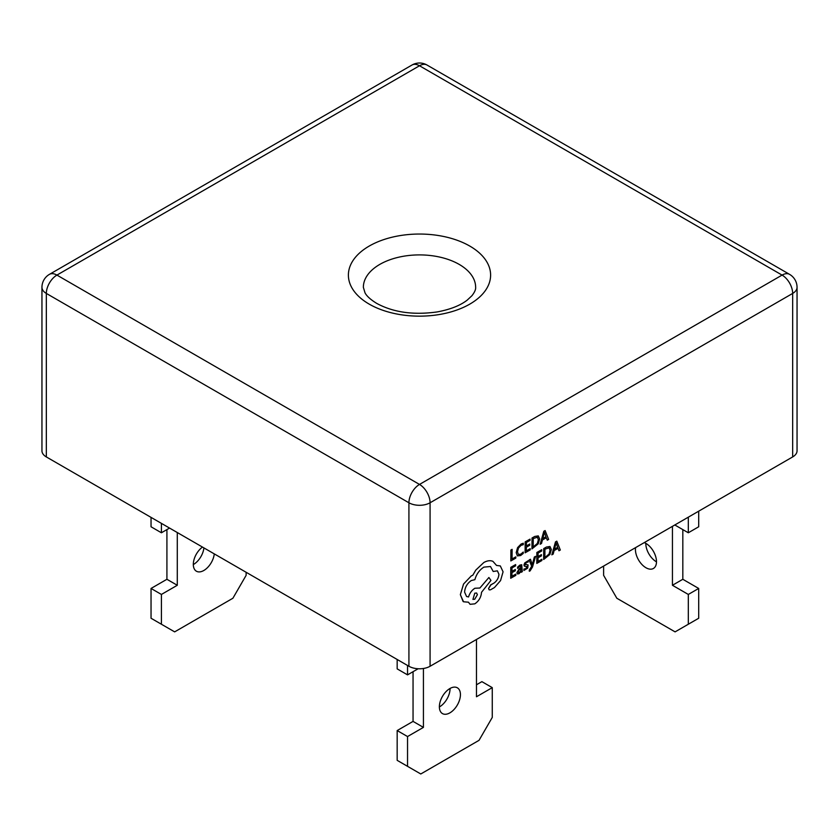 <?xml version="1.0" encoding="UTF-8"?>
<svg xmlns="http://www.w3.org/2000/svg" width="839" height="839" viewBox="0 0 839 839"><rect width="100%" height="100%" fill="white"/><g stroke="black" fill="none" stroke-linecap="round" stroke-linejoin="round"><path stroke-width="1.26" d="M656.486 561.847A14.892 8.6 60 0 1 645.81 543.525A14.892 8.6 60 0 1 645.81 543.347M644.258 542.613A14.892 8.6 60 0 1 656.486 561.669A14.892 8.6 60 0 1 653.403 568.485A14.892 8.6 60 0 1 641.929 564.5A14.892 8.6 60 0 1 635.427 549.514A14.892 8.6 60 0 1 635.574 547.626M439.374 706.774A14.892 8.6 120 0 0 442.457 713.59A14.892 8.6 120 0 0 453.93 709.605A14.892 8.6 120 0 0 460.433 694.619A14.892 8.6 120 0 0 457.349 687.802A14.892 8.6 120 0 0 445.876 691.787A14.892 8.6 120 0 0 439.374 706.774M439.374 706.952A14.892 8.6 120 0 0 450.061 688.63A14.892 8.6 120 0 0 450.061 688.452M203.908 547.898A14.892 8.6 -60 0 1 193.463 564.49A14.892 8.6 -60 0 1 193.316 564.574M214.281 553.887A14.892 8.6 -60 0 1 203.846 570.478A14.892 8.6 -60 0 1 196.399 571.212A14.892 8.6 -60 0 1 193.872 560.169A14.892 8.6 -60 0 1 202.461 547.07M535.586 556.341L534.37 557.033L532.314 564.678L530.447 559.256L529.115 560.001L531.706 566.283L529.304 570.006L529.304 571.233L530.07 570.908L532.482 567.049L535.586 556.341L534.349 557.023L532.314 564.668M530.447 559.256L529.136 560.012L531.727 566.294L529.315 570.017L529.304 571.233M519.928 565.056L517.611 567.101L517.6 568.423L519.823 566.231L521.166 567.363L519.173 568.821L516.918 572.638L517.495 573.96L519.058 573.698L521.124 571.139L521.134 572.313L522.33 571.653L521.711 564.731L519.928 565.056L517.621 567.101L517.6 568.423M517.453 573.939L516.918 572.638L519.173 568.821L521.176 567.374L519.823 566.231L520.778 566.084M515.796 574.128L511.947 576.32L511.979 572.649L515.345 570.73L515.335 569.471L511.979 571.401L512 567.909L515.639 565.832L515.628 564.574L510.783 567.332L510.71 578.249L515.796 575.376L515.796 574.128L511.947 576.299M515.335 569.471L511.979 571.38M517.39 555.89L520.631 555.544L523.242 553.425L523.232 552.072L520.799 554.18L518.387 554.411L517.495 551.831L518.502 547.993L521.082 545.319L523.295 544.7L523.295 543.221L521.061 544.039L517.59 547.615L516.205 552.639L517.39 555.89L516.205 552.639L517.59 547.615L521.061 544.039L523.305 543.232M430.082 666.26L792.666 456.93L792.666 293.43L430.082 502.771L430.082 666.26A14.976 8.642 180 0 1 408.918 666.26L408.918 502.771L46.334 293.43L46.334 456.93L408.918 666.26M512.115 549.335L510.899 550.027L510.825 560.934L515.796 558.113L515.796 556.865L512.052 558.984L512.115 549.335L510.888 550.017L510.836 560.934M525.172 541.879L525.109 552.796L530.185 549.923L530.196 548.675L526.347 550.856L526.368 547.196L529.734 545.277L529.745 544.029L526.378 545.937L526.399 542.455L530.038 540.389L530.038 539.131L525.172 541.879L525.12 552.807M538.271 535.88L534.726 536.467L532.031 537.998L531.957 548.905L538.229 543.829L539.676 538.953L538.271 535.88L534.705 536.457L532.02 537.988L531.957 548.905M546.336 537.757L547.29 540.19L548.633 539.425L545.119 530.552L543.819 531.286L540.159 544.249L541.501 543.483L542.424 539.98L546.346 537.747L547.29 540.19M545.119 530.552L543.798 531.286L540.148 544.238M526.955 566.283L525.864 568.695L523.924 569.052L523.914 570.457L527.71 568.15L528.098 564.972L525.172 564.228L526.483 562.445L528.182 562.036L528.192 560.714L524.721 562.948L523.956 565.035L524.396 566.168M528.025 564.93L525.183 564.228L525.424 564.804M541.438 554.631L538.072 556.551L538.093 553.058L541.721 550.992L541.721 549.723L536.866 552.481L536.803 563.399L541.879 560.525L541.889 559.277L538.04 561.459L538.061 557.799L541.428 555.879L541.438 554.631L538.072 556.53M549.965 546.483L546.409 547.07L543.724 548.601L543.662 559.508L549.912 554.432L551.359 549.555L549.965 546.483L546.399 547.059L543.714 548.591L543.662 559.508M558.029 548.36L558.973 550.783L560.326 550.027L556.802 541.155L555.491 541.889L551.831 554.841L553.195 554.086L554.118 550.583L558.04 548.349L558.973 550.783M488.896 577.494L479.887 588.034L474.884 588.254C471.812 590.236 469.704 593.131 468.561 596.959L466.568 596.498L464.586 592.103C465.005 587.164 467.25 583.304 471.329 580.536L474.874 579.676C476.416 574.159 479.426 569.975 483.893 567.122L490.479 566.514L493.206 571.485L497.391 570.835L498.911 574.254C498.66 577.882 497.034 580.808 494.056 583.053L490.637 584.919L488.55 588.506L489.168 589.859L490.49 589.807L494.444 587.562L500.558 580.598L503.075 571.82L500.317 565.926L496.51 565.413L492.933 561.354C490.301 560.221 487.27 560.599 483.841 562.497L475.786 570.09L472.818 575.187L471.277 575.911L463.548 584.017L460.349 594.652L463.516 601.773L468.456 602.192L470.06 604.311L474.79 603.849C478.87 601.081 481.114 597.221 481.534 592.282L490.951 580.42L488.896 577.494L479.877 588.024L474.874 588.244C471.801 590.226 469.693 593.131 468.54 596.949L466.557 596.498M489.168 589.859L488.55 588.506L491.046 584.762M490.479 566.514L493.206 571.485M468.445 602.203L470.05 604.3M492.933 561.354L492.923 561.343C490.312 560.232 487.291 560.609 483.851 562.497L475.797 570.101L472.829 575.197L471.287 575.911L463.568 584.028L460.359 594.662L463.107 601.511M674.808 524.973L688.316 532.775L698.698 526.777L698.698 511.182M688.316 532.775L688.316 517.17M407.544 766.332L407.544 736.548L397.172 730.559L397.172 760.344L420.779 773.978L479.027 740.344L492.262 717.429L492.262 687.634L481.89 681.646L476.468 684.781M397.172 659.485L397.172 668.882L407.544 674.871L407.544 665.474M161.413 624.237L151.041 618.249L151.041 588.454L161.413 594.442L161.413 624.237L174.648 631.872L232.896 598.249L246.131 575.323L246.131 572.282M46.334 456.93A14.976 8.642 180 0 1 41.95 450.816L41.95 287.326A14.976 8.642 0 0 0 46.334 293.43A14.976 8.642 -60 0 1 56.926 275.098L419.5 484.428L782.074 275.098L419.5 65.767L56.926 275.098A14.976 8.642 60 0 0 49.438 274.353A14.976 14.976 0 0 0 41.95 287.326M797.05 287.326A14.976 14.976 0 0 0 789.562 274.353A14.976 8.642 -60 0 0 782.074 275.098A14.976 8.642 60 0 1 792.666 293.43A14.976 8.642 0 0 0 797.05 287.326L797.05 450.816A14.976 8.642 180 0 1 792.666 456.93M476.468 639.486L476.468 696.758L492.262 687.634M418.137 668.756L407.544 674.871M407.544 736.548L423.422 727.382L423.422 668.494M397.172 730.559L413.05 721.393L413.05 671.693M603.608 566.084L603.608 575.323L616.833 598.249L675.091 631.872L698.698 618.249L698.698 588.454L682.82 579.288L682.82 529.598M688.316 624.237L688.316 594.442L698.698 588.454M688.316 594.442L672.438 585.276L672.438 526.336M169.562 528.067L161.413 532.775L161.413 523.368M177.291 532.534L177.291 585.276L161.413 594.442M161.413 532.775L151.041 526.777L151.041 517.38M166.919 529.598L166.919 579.288L151.041 588.454M177.291 585.276L166.919 579.288M413.05 721.393L423.422 727.382M672.438 585.276L682.82 579.288M515.807 556.865L512.052 559.005M523.253 552.072L520.809 554.191L518.492 554.474M530.196 548.675L526.347 550.866M529.745 544.029L526.378 545.948M530.038 539.131L525.193 541.889M533.247 538.554L533.195 546.976L537.369 543.462L538.397 539.718L537.38 537.233L533.247 538.554M537.516 537.296L538.376 539.708L537.359 543.452L533.195 546.955M542.823 538.533L545.979 536.729L544.417 532.335L542.823 538.533L545.969 536.719L544.427 532.314M515.649 564.574L510.783 567.332L510.731 578.26M521.124 571.139L521.134 572.313M521.722 564.741L519.949 565.067M518.45 570.688L518.471 572.565L519.372 572.408L520.652 571.034L521.176 568.412L518.45 570.688M518.471 572.565L518.124 571.841L519.351 572.397L520.641 571.034L521.155 568.423M528.192 560.714L524.732 562.959L524.291 566.094L527.27 566.86L525.875 568.706L523.924 569.052M523.935 569.062L523.924 570.468M526.976 566.294L527.259 566.849M541.889 559.277L538.04 561.469M541.732 549.734L536.866 552.481L536.813 563.409M544.931 549.157L544.878 557.578L549.052 554.065L550.08 550.321L549.073 547.836L544.931 549.157M549.199 547.898L550.069 550.311L549.042 554.055L544.878 557.557M556.802 541.155L555.502 541.889L551.831 554.841M554.506 549.136L557.673 547.332L556.1 542.938L554.506 549.136L557.662 547.322L556.121 542.917M500.317 565.926L496.51 565.423M497.391 570.835L498.932 574.264C498.67 577.882 497.055 580.819 494.066 583.053L491.056 584.773M474.748 599.235L477.381 594.725L476.615 593.016L474.79 593.183L472.923 599.403L474.748 599.235L477.37 594.715L476.615 593.005M472.913 599.403L474.738 599.224M475.64 287.326A56.14 32.417 0 0 0 459.195 264.4A56.14 32.417 0 0 0 398.011 257.374A56.14 32.417 0 0 0 363.36 287.326L365.017 292.842C366.727 296.136 370.618 299.649 376.701 303.382C393.271 312.391 413.407 315.244 437.098 311.94C450.124 309.528 460.15 305.595 467.176 300.152L471.938 295.706C474.664 292.192 475.891 289.392 475.64 287.326M469.788 246.068A71.116 41.059 180 0 1 469.788 304.127A71.116 41.059 180 0 1 369.212 304.127A71.116 41.059 180 0 1 369.212 246.068A71.116 41.059 180 0 1 469.788 246.068M430.082 502.771A14.976 8.642 -120 0 0 419.5 484.428A14.976 8.642 -60 0 0 408.918 502.771A14.976 8.642 0 0 0 430.082 502.771M412.012 65.023A14.976 8.642 -120 0 1 419.5 65.767A14.976 8.642 -60 0 1 426.988 65.023A14.976 14.976 0 0 0 412.012 65.023L49.438 274.353M789.562 274.353L426.988 65.023"/></g></svg>

